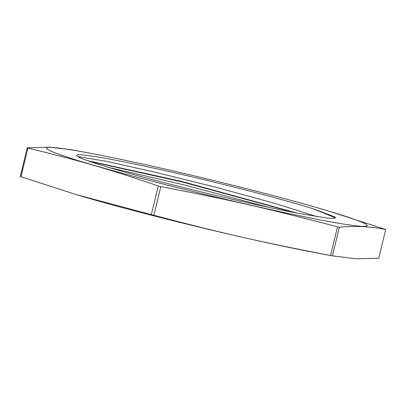 <?xml version="1.0" encoding="UTF-8"?>
<svg xmlns="http://www.w3.org/2000/svg" width="406" height="406" viewBox="0 0 406 406"><rect width="100%" height="100%" fill="white"/><g stroke="black" fill="none" stroke-linecap="round" stroke-linejoin="round"><path stroke-width="0.61" d="M293.934 212.485L181.497 181.781L89.65 161.426M299.719 213.592L327.698 218.123L334.189 218.423L335.386 217.403L334.569 216.758L312.447 208.552L335.574 217.905M268.224 207.233L183.837 184.826L108.509 167.399M312.447 208.552A134.051 6.313 -166.4 0 0 167.45 171.175A134.051 6.313 -166.4 0 0 76.607 155.366A134.051 6.313 -166.4 0 0 116.091 169.632C158.99 182.055 231.065 199.701 278.892 209.466A130.362 6.141 13.6 0 0 299.714 213.592M297.395 213.15L181.061 181.254L87.503 160.674M77.683 156.538L106.814 161.41L156.691 172.555L217.702 187.739L276.034 203.741L317.162 216.672M385.7 229.552L378.773 258.196L356.042 258.789L332.423 255.851L339.355 227.203C355.367 225.665 370.815 226.446 385.7 229.552A190.845 8.988 13.6 0 0 385 229.258L328.576 211.044A165.029 7.775 -166.4 0 1 343.248 224.01A165.029 7.775 -166.4 0 1 167.424 185.111A165.029 7.775 -166.4 0 1 87.63 152.752A165.029 7.775 -166.4 0 1 164.44 168.926A165.029 7.775 -166.4 0 1 328.576 211.044M160.817 186.628C228.69 199.625 270.751 209.202 337.498 226.852L330.565 255.496C262.697 242.494 220.636 232.917 153.889 215.271L160.817 186.628A190.845 8.988 13.6 0 1 158.264 185.973L151.331 214.617L76.358 194.636L21 176.742L27.928 148.099C78.145 160.203 109.173 169.221 158.264 185.973M87.63 152.752L71.547 149.763L49.958 147.211L27.227 147.804L20.3 176.448A190.845 8.988 -166.4 0 0 21 176.742M337.498 226.852A190.845 8.988 13.6 0 0 339.355 227.203M27.227 147.804A190.845 8.988 13.6 0 0 27.928 148.099M332.423 255.851A190.845 8.988 -166.4 0 1 330.565 255.496M153.889 215.271A190.845 8.988 -166.4 0 1 151.331 214.617M76.358 194.636L77.424 194.956A165.029 7.775 13.6 0 0 312.412 252.121A165.029 7.775 13.6 0 0 318.37 253.248L334.453 256.237"/></g></svg>
